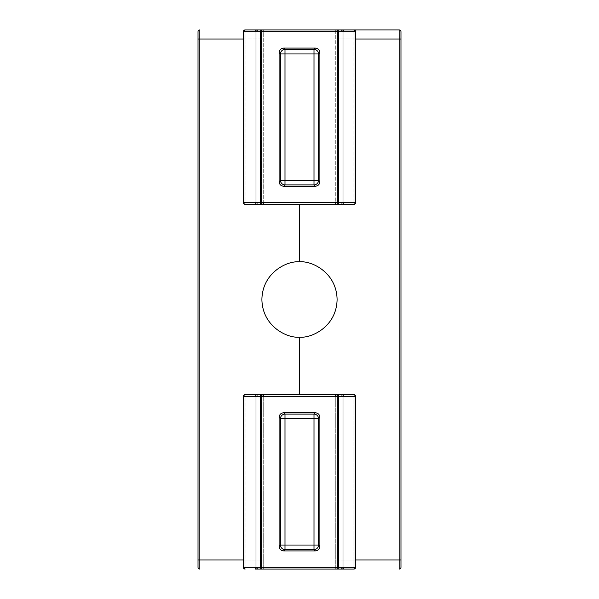<?xml version="1.0" encoding="UTF-8"?>
<svg xmlns="http://www.w3.org/2000/svg" width="599" height="599" viewBox="0 0 599 599"><rect width="100%" height="100%" fill="white"/><g stroke="black" fill="none" stroke-linecap="round" stroke-linejoin="round"><path stroke-width="0.45" stroke-dasharray="3 2.25" d="M355.679 39.01L337.537 39.01L337.537 202.552L334.399 204.364L299.5 204.364L299.5 261.898C288.501 260.385 262.414 271.669 261.898 299.5C262.414 327.331 288.501 338.615 299.5 337.102L299.5 394.636L334.399 394.636L337.537 396.448L337.537 559.99L355.679 559.99M400.978 559.99L399.181 559.99L399.166 29.95A1.812 1.812 0 0 1 400.978 31.762L400.978 567.238A1.812 1.812 0 0 1 399.166 569.05L399.181 559.99L337.537 559.99L337.551 569.05L337.551 567.238L335.74 567.238L337.551 569.05L337.551 567.238L335.74 567.238L337.551 569.05L337.537 559.99L335.74 559.99L337.537 559.99L337.537 396.448L335.74 396.448A1.812 1.812 0 0 0 333.928 394.636A1.812 1.812 0 0 1 335.74 396.448L355.679 396.448A1.812 1.812 0 0 0 353.867 394.636A1.812 1.812 0 0 1 355.679 396.448A1.812 1.812 0 0 0 353.867 394.636L343.893 394.636L343.893 396.448L342.081 396.448L343.893 396.448A1.812 1.812 0 0 0 342.081 394.636L342.081 567.238L337.551 567.238L337.551 394.636L337.551 396.448L335.74 396.448A1.812 1.812 0 0 0 333.928 394.636A1.812 1.812 0 0 1 335.74 396.448L335.74 567.238L335.74 396.448L343.893 396.448A1.812 1.812 0 0 0 342.081 394.636A1.812 1.812 0 0 1 343.893 396.448L343.893 567.238L343.893 396.448L342.081 396.448A1.812 1.812 0 0 0 340.269 394.636A1.812 1.812 0 0 1 342.081 396.448L342.081 567.238L337.551 567.238L337.551 396.448L333.928 394.636A1.812 1.812 0 0 1 335.74 396.448L335.74 567.238L335.74 396.448A1.812 1.812 0 0 0 333.928 394.636L342.081 394.636A1.812 1.812 0 0 1 343.893 396.448L343.893 567.238L343.893 396.448A1.812 1.812 0 0 0 342.081 394.636A1.812 0.906 -90 0 1 342.987 396.448A1.812 0.906 90 0 0 342.081 394.636L340.269 394.636A1.812 1.812 0 0 1 342.081 396.448A1.812 1.812 0 0 0 340.269 394.636A1.812 1.812 0 0 1 342.081 396.448L342.081 567.238L342.987 567.238A1.812 0.906 90 0 1 342.081 569.05L353.867 569.05A1.812 1.812 0 0 0 355.679 567.238L355.679 396.448A1.812 1.812 0 0 0 353.867 394.636L264.601 394.636L261.464 396.448L256.919 396.448A1.812 1.812 0 0 1 258.731 394.636A1.812 1.812 0 0 0 256.919 396.448L255.107 396.448A1.812 1.812 0 0 1 256.919 394.636A1.812 1.812 0 0 0 255.107 396.448A1.812 1.812 0 0 1 256.919 394.636A1.812 0.906 -90 0 0 256.013 396.448A1.812 0.906 90 0 1 256.919 394.636L258.731 394.636A1.812 1.812 0 0 0 256.919 396.448A1.812 1.812 0 0 1 258.731 394.636L256.919 394.636A1.812 1.812 0 0 0 255.107 396.448L243.321 396.448A1.812 1.812 0 0 1 245.133 394.636A1.812 1.812 0 0 0 243.321 396.448A1.812 1.812 0 0 1 245.133 394.636A1.812 1.28 -90 0 0 243.853 396.448L337.259 396.448L337.259 394.636L353.867 394.636A1.812 1.28 -90 0 1 355.147 396.448L337.259 396.448L337.259 567.238L261.741 567.238L261.741 394.636A1.812 1.28 -90 0 0 260.46 396.448L260.46 567.238L243.321 567.238L243.321 396.448A1.812 1.812 0 0 1 245.133 394.636L337.259 394.636A1.812 1.28 -90 0 1 338.54 396.448L338.54 567.238L355.679 567.238L355.679 396.448L355.679 567.238A1.812 1.812 0 0 1 353.867 569.05L245.133 569.05L258.731 569.05L255.107 569.05L255.107 396.448L255.107 567.238A1.812 1.812 0 0 0 256.919 569.05L258.731 569.05L256.919 569.05A1.812 0.906 90 0 1 256.013 567.238A1.812 0.906 -90 0 0 256.919 569.05A1.812 1.812 0 0 1 255.107 567.238L255.107 396.448L255.107 567.238A1.812 1.812 0 0 0 256.919 569.05A1.812 1.812 0 0 1 255.107 567.238L256.919 567.238A1.812 1.812 0 0 0 258.731 569.05A1.812 1.812 0 0 1 256.919 567.238A1.812 1.812 0 0 0 258.731 569.05A1.812 1.812 0 0 1 256.919 567.238L261.449 567.238L261.449 396.448L261.464 559.99L243.321 559.99M243.321 39.01L261.464 39.01L261.464 202.552L261.449 31.762L255.107 31.762A1.812 1.812 0 0 1 256.919 29.95A1.812 1.812 0 0 0 255.107 31.762L255.107 202.552L255.107 31.762L256.013 31.762A1.812 0.906 -90 0 1 256.919 29.95A1.812 1.812 0 0 0 255.107 31.762L255.107 202.552L255.107 31.762A1.812 1.812 0 0 1 256.919 29.95L265.072 29.95L256.919 29.95A1.812 0.906 90 0 0 256.013 31.762L256.919 31.762A1.812 1.812 0 0 1 258.731 29.95A1.812 1.812 0 0 0 256.919 31.762A1.812 1.812 0 0 1 258.731 29.95L255.107 29.95L258.731 29.95A1.812 1.812 0 0 0 256.919 31.762L256.919 202.552A1.812 1.812 0 0 0 258.731 204.364L245.133 204.364A1.812 1.812 0 0 1 243.321 202.552L243.853 202.552L243.853 31.762A1.812 1.28 -90 0 1 245.133 29.95A1.812 1.812 0 0 0 243.321 31.762A1.812 1.812 0 0 1 245.133 29.95L337.259 29.95A1.812 1.28 -90 0 1 338.54 31.762L338.54 202.552L355.679 202.552L355.679 31.762L355.679 202.552A1.812 1.812 0 0 1 353.867 204.364L261.741 204.364A1.812 1.28 -90 0 1 260.46 202.552L243.853 202.552A1.812 1.28 -90 0 0 245.133 204.364A1.812 1.812 0 0 1 243.321 202.552L243.321 31.762L243.321 202.552L243.321 31.762L260.46 31.762L260.46 202.552L337.259 202.552L337.259 31.762L261.741 31.762L261.741 204.364M400.978 39.01L335.74 39.01L337.537 39.01L337.551 29.95L337.551 31.762L343.893 31.762A1.812 1.812 0 0 0 342.081 29.95A1.812 1.812 0 0 1 343.893 31.762L342.987 31.762A1.812 0.906 -90 0 0 342.081 29.95A1.812 1.812 0 0 1 343.893 31.762L343.893 202.552L343.893 31.762A1.812 1.812 0 0 0 342.081 29.95L342.081 31.762A1.812 1.812 0 0 0 340.269 29.95A1.812 1.812 0 0 1 342.081 31.762L342.081 202.552L337.551 202.552L337.551 31.762L335.74 31.762A1.812 1.812 0 0 0 333.928 29.95A1.812 1.812 0 0 1 335.74 31.762L337.551 31.762L337.537 202.552L335.74 202.552L337.537 202.552L337.551 31.762L342.081 31.762L342.081 202.552L335.74 202.552L335.74 31.762A1.812 1.812 0 0 0 333.928 29.95A1.812 1.812 0 0 1 335.74 31.762L337.551 29.95L342.081 29.95A1.812 0.906 90 0 1 342.987 31.762L342.081 31.762A1.812 1.812 0 0 0 340.269 29.95A1.812 1.812 0 0 1 342.081 31.762A1.812 1.812 0 0 0 340.269 29.95L342.081 29.95A1.812 1.812 0 0 1 343.893 31.762L343.893 202.552L343.893 31.762L353.867 31.762L353.867 202.552L355.679 202.552A1.812 1.812 0 0 1 353.867 204.364A1.812 1.812 0 0 0 355.679 202.552L355.679 31.762A1.812 1.812 0 0 0 353.867 29.95L340.269 29.95A1.812 1.812 0 0 1 342.081 31.762L342.081 202.552A1.812 1.812 0 0 1 340.269 204.364L353.867 204.364A1.812 1.28 -90 0 0 355.147 202.552L355.147 31.762L337.259 31.762L337.259 29.95L353.867 29.95L333.928 29.95L337.551 29.95L333.928 29.95L337.551 29.95L335.74 31.762L335.74 202.552A1.812 1.812 0 0 1 333.928 204.364L337.259 204.364A1.812 1.28 -90 0 0 338.54 202.552L337.259 202.552L337.259 204.364M337.551 569.05L333.928 569.05L337.551 569.05M299.5 394.636L265.072 394.636A1.812 1.812 0 0 0 263.261 396.448A1.812 1.812 0 0 1 265.072 394.636L261.449 394.636L265.072 394.636L261.464 396.448L255.107 396.448L256.919 396.448L255.107 396.448L255.107 394.636L255.107 396.448A1.812 1.812 0 0 1 256.919 394.636L256.919 396.448A1.812 1.812 0 0 1 258.731 394.636A1.812 1.812 0 0 0 256.919 396.448L256.919 567.238L261.449 567.238L261.449 569.05L265.072 569.05L261.449 569.05L263.261 567.238L263.261 396.448L263.261 567.238A1.812 1.812 0 0 0 265.072 569.05A1.812 1.812 0 0 1 263.261 567.238L263.261 396.448L263.261 567.238L261.449 569.05L261.464 559.99L199.819 559.99L199.819 39.01L261.464 39.01L261.464 202.552L265.072 204.364A1.812 1.812 0 0 1 263.261 202.552L263.261 31.762L263.261 202.552A1.812 1.812 0 0 0 265.072 204.364L343.893 204.364L343.893 202.552A1.812 1.812 0 0 1 342.081 204.364L340.269 204.364A1.812 1.812 0 0 0 342.081 202.552A1.812 1.812 0 0 1 340.269 204.364A1.812 1.812 0 0 0 342.081 202.552L342.987 202.552A1.812 0.906 90 0 1 342.081 204.364A1.812 1.812 0 0 0 343.893 202.552A1.812 1.812 0 0 1 342.081 204.364L337.551 204.364L337.551 202.552L333.928 204.364A1.812 1.812 0 0 0 335.74 202.552A1.812 1.812 0 0 1 333.928 204.364A1.812 1.812 0 0 0 335.74 202.552A1.812 1.812 0 0 1 333.928 204.364A1.812 1.812 0 0 0 335.74 202.552L337.537 202.552L337.551 204.364M340.269 569.05L343.893 569.05L343.893 567.238A1.812 1.812 0 0 1 342.081 569.05L340.269 569.05A1.812 1.812 0 0 0 342.081 567.238A1.812 1.812 0 0 1 340.269 569.05A1.812 1.812 0 0 0 342.081 567.238A1.812 1.812 0 0 1 340.269 569.05A1.812 1.812 0 0 0 342.081 567.238L342.081 569.05A1.812 1.812 0 0 0 343.893 567.238A1.812 1.812 0 0 1 342.081 569.05A1.812 0.906 -90 0 0 342.987 567.238L343.893 567.238A1.812 1.812 0 0 1 342.081 569.05A1.812 1.812 0 0 0 343.893 567.238L342.081 567.238A1.812 1.812 0 0 1 340.269 569.05M299.5 261.898C310.499 260.385 336.586 271.669 337.102 299.5C336.586 327.331 310.499 338.615 299.5 337.102M335.74 567.238A1.812 1.812 0 0 1 333.928 569.05A1.812 1.812 0 0 0 335.74 567.238A1.812 1.812 0 0 1 333.928 569.05A1.812 1.812 0 0 0 335.74 567.238M243.321 396.448L243.853 396.448L243.853 567.238A1.812 1.28 -90 0 0 245.133 569.05A1.812 1.812 0 0 1 243.321 567.238L255.107 567.238L255.107 396.448L243.321 396.448A1.812 1.812 0 0 1 245.133 394.636L245.133 567.238L255.107 567.238L255.107 396.448A1.812 1.812 0 0 1 256.919 394.636L256.919 567.238A1.812 1.812 0 0 0 258.731 569.05A1.812 1.812 0 0 1 256.919 567.238L256.919 569.05A1.812 1.812 0 0 1 255.107 567.238L256.919 567.238L255.107 567.238L256.919 567.238L256.919 569.05A1.812 1.812 0 0 1 255.107 567.238L255.107 569.05M243.321 202.552A1.812 1.812 0 0 0 245.133 204.364L245.133 202.552L243.321 202.552A1.812 1.812 0 0 0 245.133 204.364A1.812 1.812 0 0 1 243.321 202.552L245.133 202.552L245.133 31.762L243.321 31.762A1.812 1.812 0 0 1 245.133 29.95L245.133 202.552L255.107 202.552L255.107 31.762L243.321 31.762A1.812 1.812 0 0 1 245.133 29.95L245.133 31.762L255.107 31.762L255.107 202.552L256.919 202.552L256.919 31.762L255.107 31.762A1.812 1.812 0 0 1 256.919 29.95L256.919 202.552L261.449 202.552L261.449 29.95L261.464 39.01L263.261 39.01L261.464 39.01L261.449 29.95L261.449 31.762L263.261 31.762A1.812 1.812 0 0 1 265.072 29.95A1.812 1.812 0 0 0 263.261 31.762L263.261 202.552L263.261 31.762A1.812 1.812 0 0 1 265.072 29.95A1.812 1.812 0 0 0 263.261 31.762L261.449 29.95L263.261 31.762L255.107 31.762L255.107 29.95L255.107 31.762L256.919 31.762L255.107 31.762A1.812 1.812 0 0 1 256.919 29.95L256.919 31.762A1.812 1.812 0 0 1 258.731 29.95A1.812 1.812 0 0 0 256.919 31.762L256.919 202.552A1.812 1.812 0 0 0 258.731 204.364L256.919 204.364A1.812 0.906 90 0 1 256.013 202.552A1.812 0.906 -90 0 0 256.919 204.364A1.812 1.812 0 0 1 255.107 202.552A1.812 1.812 0 0 0 256.919 204.364L261.449 204.364L261.449 202.552L264.601 204.364L299.5 204.364M198.022 39.01L199.819 39.01L199.834 29.95A1.812 1.812 0 0 0 198.022 31.762L198.022 567.238A1.812 1.812 0 0 0 199.834 569.05A1.812 1.812 0 0 1 198.022 567.238M340.269 394.636A1.812 1.812 0 0 1 342.081 396.448L342.081 569.05A1.812 1.812 0 0 0 343.893 567.238L342.081 567.238L342.081 396.448L342.081 567.238L343.893 567.238L343.893 569.05M355.679 202.552A1.812 1.812 0 0 1 353.867 204.364L353.867 202.552L343.893 202.552L353.867 202.552L353.867 204.364A1.812 1.812 0 0 0 355.679 202.552L353.867 202.552L353.867 31.762L355.679 31.762A1.812 1.812 0 0 0 353.867 29.95L353.867 31.762L355.679 31.762A1.812 1.812 0 0 0 353.867 29.95A1.812 1.812 0 0 1 355.679 31.762L355.147 31.762A1.812 1.28 -90 0 0 353.867 29.95L353.867 31.762L343.893 31.762L343.893 29.95L343.893 31.762A1.812 1.812 0 0 0 342.081 29.95L342.081 202.552A1.812 1.812 0 0 1 340.269 204.364A1.812 1.812 0 0 0 342.081 202.552L342.081 204.364A1.812 0.906 -90 0 0 342.987 202.552L343.893 202.552A1.812 1.812 0 0 1 342.081 204.364A1.812 1.812 0 0 0 343.893 202.552L342.081 202.552L343.893 202.552L342.081 202.552L342.081 204.364A1.812 1.812 0 0 0 343.893 202.552L342.081 202.552L342.081 31.762L343.893 31.762L343.893 202.552L342.081 202.552L342.081 31.762L343.893 31.762L343.893 204.364M338.54 567.238A1.812 1.28 -90 0 1 337.259 569.05L337.259 567.238L338.54 567.238M355.679 396.448A1.812 1.812 0 0 0 353.867 394.636L353.867 396.448L355.679 396.448L355.147 396.448L355.147 567.238A1.812 1.28 -90 0 1 353.867 569.05A1.812 1.812 0 0 0 355.679 567.238L343.893 567.238L343.893 396.448L343.893 567.238L353.867 567.238L353.867 569.05A1.812 1.812 0 0 0 355.679 567.238L353.867 567.238L353.867 569.05A1.812 1.812 0 0 0 355.679 567.238M256.919 396.448L256.919 567.238L256.919 396.448M265.072 394.636A1.812 1.812 0 0 0 263.261 396.448L261.449 396.448L263.261 396.448L261.449 396.448L261.449 569.05L261.449 567.238L263.261 567.238A1.812 1.812 0 0 0 265.072 569.05A1.812 1.812 0 0 1 263.261 567.238L261.449 567.238L261.449 396.448L263.261 396.448A1.812 1.812 0 0 1 265.072 394.636A1.812 1.812 0 0 0 263.261 396.448A1.812 1.812 0 0 1 265.072 394.636M260.46 567.238A1.812 1.28 -90 0 0 261.741 569.05L261.741 567.238L260.46 567.238M243.321 567.238A1.812 1.812 0 0 0 245.133 569.05A1.812 1.812 0 0 1 243.321 567.238A1.812 1.812 0 0 0 245.133 569.05L245.133 567.238L245.133 569.05A1.812 1.812 0 0 1 243.321 567.238L245.133 567.238L245.133 394.636M261.741 29.95A1.812 1.28 -90 0 0 260.46 31.762L261.741 31.762L261.741 29.95M245.133 204.364L245.133 202.552L255.107 202.552A1.812 1.812 0 0 0 256.919 204.364L256.919 202.552A1.812 1.812 0 0 0 258.731 204.364A1.812 1.812 0 0 1 256.919 202.552L255.107 202.552A1.812 1.812 0 0 0 256.919 204.364A1.812 1.812 0 0 1 255.107 202.552L256.919 202.552A1.812 1.812 0 0 0 258.731 204.364A1.812 1.812 0 0 1 256.919 202.552L256.919 204.364A1.812 1.812 0 0 1 255.107 202.552L255.107 204.364L255.107 202.552L263.261 202.552A1.812 1.812 0 0 0 265.072 204.364A1.812 1.812 0 0 1 263.261 202.552L261.464 202.552L263.261 202.552A1.812 1.812 0 0 0 265.072 204.364A1.812 1.812 0 0 1 263.261 202.552L261.464 202.552L261.449 204.364M353.867 394.636L353.867 567.238L353.867 396.448L342.081 396.448L342.081 394.636A1.812 1.812 0 0 1 343.893 396.448L343.893 394.636M342.987 396.448L342.987 567.238L342.987 396.448M342.987 31.762L342.987 202.552L342.987 31.762M399.166 569.05A1.812 1.812 0 0 0 400.978 567.238M399.166 29.95A1.812 1.812 0 0 1 400.978 31.762M256.013 396.448L256.013 567.238L256.013 396.448M263.261 559.99L261.464 559.99L263.261 559.99M256.013 31.762L256.013 202.552L256.013 31.762M199.834 29.95A1.812 1.812 0 0 0 198.022 31.762M261.449 394.636L261.449 396.448L261.449 394.636M353.867 29.95A1.812 1.812 0 0 1 355.679 31.762M199.834 569.05L199.819 559.99L198.022 559.99M245.133 29.95A1.812 1.812 0 0 0 243.321 31.762"/><path stroke-width="0.9" d="M299.5 204.364L299.5 261.898C288.501 260.385 262.414 271.669 261.898 299.5C262.414 327.331 288.501 338.615 299.5 337.102L299.5 394.636M299.5 261.898C310.499 260.385 336.586 271.669 337.102 299.5C336.586 327.331 310.499 338.615 299.5 337.102M279.112 417.286L279.112 546.4L280.467 545.045L280.467 418.641L279.112 417.286C279.404 414.553 280.909 413.048 283.641 412.756L284.997 414.111L314.003 414.111L315.359 412.756L283.641 412.756M315.359 412.756C318.091 413.048 319.596 414.553 319.888 417.286L318.533 418.641L318.533 545.045L319.888 546.4L319.888 417.286M319.888 546.4C319.596 549.133 318.091 550.638 315.359 550.93L314.003 549.575L284.997 549.575L283.641 550.93L315.359 550.93M283.641 550.93C280.909 550.638 279.404 549.133 279.112 546.4M245.133 394.636A1.812 1.812 0 0 0 243.321 396.448L261.741 396.448L261.741 567.238L337.259 567.238L337.259 396.448L261.741 396.448L261.741 394.636A1.812 1.28 90 0 0 260.46 396.448L260.46 567.238L243.853 567.238L243.853 396.448A1.812 1.28 90 0 1 245.133 394.636L353.867 394.636A1.812 1.812 0 0 1 355.679 396.448L355.679 567.238A1.812 1.812 0 0 1 353.867 569.05L255.107 569.05M279.112 52.6L279.112 181.714L280.467 180.359L280.467 53.955L279.112 52.6C279.404 49.867 280.909 48.362 283.641 48.07L284.997 49.425L314.003 49.425L315.359 48.07L283.641 48.07M315.359 48.07C318.091 48.362 319.596 49.867 319.888 52.6L318.533 53.955L318.533 180.359L319.888 181.714L319.888 52.6M319.888 181.714C319.596 184.447 318.091 185.952 315.359 186.244L314.003 184.889L284.997 184.889L283.641 186.244L315.359 186.244M283.641 186.244C280.909 185.952 279.404 184.447 279.112 181.714M261.449 29.95L353.867 29.95A1.812 1.812 0 0 1 355.679 31.762L355.679 202.552A1.812 1.812 0 0 1 353.867 204.364L337.551 204.364M353.867 29.95A1.812 1.28 90 0 1 355.147 31.762L338.54 31.762A1.812 1.28 90 0 0 337.259 29.95L399.166 29.95A1.812 1.812 0 0 1 400.978 31.762L400.978 567.238A1.812 1.812 0 0 1 399.166 569.05L399.181 39.01L355.679 39.01M337.551 29.95L399.166 29.95L399.181 39.01L400.978 39.01M261.741 29.95L261.741 202.552L337.259 202.552L337.259 31.762L260.46 31.762A1.812 1.28 90 0 1 261.741 29.95L245.133 29.95A1.812 1.28 90 0 0 243.853 31.762L260.46 31.762L260.46 202.552A1.812 1.28 90 0 0 261.741 204.364L261.449 204.364M343.893 569.05L353.867 569.05A1.812 1.28 90 0 0 355.147 567.238L355.147 396.448L338.54 396.448L338.54 567.238A1.812 1.28 90 0 1 337.259 569.05L337.259 567.238L355.679 567.238M343.893 204.364L353.867 204.364A1.812 1.28 90 0 0 355.147 202.552L355.147 31.762L355.679 31.762M337.259 29.95L337.259 31.762L338.54 31.762L338.54 202.552A1.812 1.28 90 0 1 337.259 204.364L245.133 204.364A1.812 1.28 90 0 1 243.853 202.552L243.853 31.762L243.321 31.762L243.321 202.552A1.812 1.812 0 0 0 245.133 204.364M343.893 394.636L340.269 394.636M337.259 394.636A1.812 1.28 90 0 1 338.54 396.448L337.259 396.448L337.259 394.636M353.867 394.636A1.812 1.28 90 0 1 355.147 396.448L355.679 396.448M243.321 396.448L243.321 567.238A1.812 1.812 0 0 0 245.133 569.05A1.812 1.28 90 0 1 243.853 567.238L243.321 567.238M198.022 39.01L199.819 39.01L199.834 29.95A1.812 1.812 0 0 0 198.022 31.762L198.022 567.238A1.812 1.812 0 0 0 199.834 569.05L199.819 39.01L243.321 39.01M260.46 567.238A1.812 1.28 90 0 0 261.741 569.05L261.741 567.238L260.46 567.238M245.133 29.95A1.812 1.812 0 0 0 243.321 31.762M355.679 559.99L400.978 559.99M337.259 204.364L337.259 202.552L355.679 202.552M399.166 569.05A1.812 1.812 0 0 0 400.978 567.238M243.321 202.552L261.741 202.552L261.741 204.364M243.321 559.99L198.022 559.99M199.834 569.05A1.812 1.812 0 0 1 198.022 567.238M314.003 180.359L314.003 53.955L284.997 53.955L284.997 180.359L314.003 180.359L314.003 184.889A4.53 4.53 135 0 0 318.533 180.359L314.003 180.359M314.003 545.045L314.003 418.641L284.997 418.641L284.997 545.045L314.003 545.045L314.003 549.575A4.53 4.53 135 0 0 318.533 545.045L314.003 545.045M284.997 549.575L284.997 545.045L280.467 545.045A4.53 4.53 -135 0 0 284.997 549.575M318.533 418.641A4.53 4.53 45 0 0 314.003 414.111L314.003 418.641L318.533 418.641M280.467 418.641L284.997 418.641L284.997 414.111A4.53 4.53 -45 0 0 280.467 418.641M284.997 184.889L284.997 180.359L280.467 180.359A4.53 4.53 -135 0 0 284.997 184.889M318.533 53.955A4.53 4.53 45 0 0 314.003 49.425L314.003 53.955L318.533 53.955M280.467 53.955L284.997 53.955L284.997 49.425A4.53 4.53 -45 0 0 280.467 53.955"/></g></svg>
